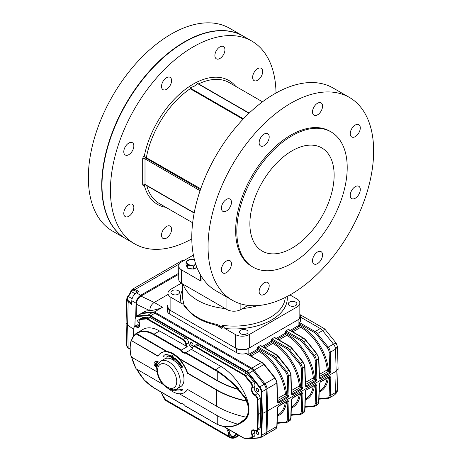 <?xml version="1.0" encoding="UTF-8"?>
<svg xmlns="http://www.w3.org/2000/svg" width="462" height="462" viewBox="0 0 462 462"><rect width="100%" height="100%" fill="white"/><g stroke="black" fill="none" stroke-linecap="round" stroke-linejoin="round"><path stroke-width="0.69" d="M126.114 238.929A117.094 67.602 -60 0 1 125.97 238.848L112.607 231.133A117.094 67.602 -60 0 1 112.607 95.923A117.094 67.602 -60 0 1 229.701 28.315L243.064 36.03A117.094 67.602 -60 0 1 243.208 36.117M125.97 238.848A117.094 67.602 -60 0 1 125.97 103.638A117.094 67.602 -60 0 1 243.064 36.03M166.551 238.063A7.103 4.1 -60 0 1 162.999 238.415A7.103 4.1 -60 0 1 162.999 230.209A7.103 4.1 -60 0 1 170.103 226.103A7.103 4.1 -60 0 1 171.194 231.797A7.103 4.1 -60 0 1 166.551 238.063M257.652 80.273A7.103 4.1 -60 0 1 254.094 80.625A7.103 4.1 -60 0 1 254.094 72.419A7.103 4.1 -60 0 1 261.203 68.318A7.103 4.1 -60 0 1 262.289 74.012A7.103 4.1 -60 0 1 257.652 80.273M219.918 58.483A7.103 4.1 -60 0 1 216.36 58.836A7.103 4.1 -60 0 1 216.36 50.629A7.103 4.1 -60 0 1 223.469 46.529A7.103 4.1 -60 0 1 224.555 52.223A7.103 4.1 -60 0 1 219.918 58.483M166.551 89.293A7.103 4.1 -60 0 1 162.999 89.645A7.103 4.1 -60 0 1 162.999 81.439A7.103 4.1 -60 0 1 170.103 77.339A7.103 4.1 -60 0 1 171.194 83.033A7.103 4.1 -60 0 1 166.551 89.293M128.817 154.655A7.103 4.1 -60 0 1 125.26 155.007A7.103 4.1 -60 0 1 125.26 146.8A7.103 4.1 -60 0 1 132.369 142.7A7.103 4.1 -60 0 1 133.454 148.389A7.103 4.1 -60 0 1 128.817 154.655M128.817 216.274A7.103 4.1 -60 0 1 125.26 216.626A7.103 4.1 -60 0 1 125.26 208.42A7.103 4.1 -60 0 1 132.369 204.32A7.103 4.1 -60 0 1 133.454 210.014A7.103 4.1 -60 0 1 128.817 216.274M191.794 238.894A117.094 67.602 -60 0 1 134.685 243.878A117.094 67.602 -60 0 1 134.685 108.668A117.094 67.602 -60 0 1 251.778 41.066A117.094 67.602 -60 0 1 276.016 93.012M134.685 243.878L126.259 239.016A117.094 67.602 -60 0 1 126.259 103.806A117.094 67.602 -60 0 1 243.353 36.198L251.778 41.066M144.837 184.673L144.323 185.464A2.466 1.421 -60 0 1 142.683 184.402L142.683 158.911A2.466 1.421 -60 0 1 144.323 155.948A71.489 41.274 -60 0 1 185.302 89.397A71.489 41.274 -60 0 1 235.776 86.382M200.739 188.814L145.461 157.172L145.588 157.9L200.468 189.587M198.446 83.813L249.18 113.103L198.591 83.899L197.609 83.61L194.392 86.111L190.055 87.971L190.2 88.739L243.035 119.248M207.467 284.176L207.467 284.875L209.286 285.926M207.467 284.875A1.646 0.947 0 0 0 208.449 285.146M193.393 255.093L181.612 261.896A9.858 5.694 0 0 0 178.725 265.921A9.858 5.694 0 0 0 181.612 269.947L201.074 281.185A1.646 0.947 0 0 1 200.595 280.515L200.595 275.075M181.612 269.947L181.612 283.368L226.934 309.534A9.858 5.694 180 0 0 240.875 309.534L248.065 305.382M181.612 283.368A9.858 5.694 180 0 1 178.725 279.343L178.725 265.921M232.299 300.236L216.031 290.841A117.094 67.602 -60 0 1 216.031 155.63A117.094 67.602 -60 0 1 333.125 88.028L349.393 97.418A117.094 67.602 120 0 0 232.299 165.026A117.094 67.602 120 0 0 232.299 300.236A117.094 67.602 120 0 0 322.534 268.867A117.094 67.602 120 0 0 373.642 151.028A117.094 67.602 120 0 0 349.393 97.418M221.408 269.733A7.103 4.1 120 0 0 222.875 272.984A7.103 4.1 120 0 0 229.984 268.878A7.103 4.1 120 0 0 229.984 260.678A7.103 4.1 120 0 0 226.432 261.03A7.103 4.1 120 0 0 221.408 269.733M221.408 208.108A7.103 4.1 120 0 0 222.875 211.359A7.103 4.1 120 0 0 229.984 207.259A7.103 4.1 120 0 0 229.984 199.053A7.103 4.1 120 0 0 226.432 199.405A7.103 4.1 120 0 0 221.408 208.108M259.142 142.752A7.103 4.1 120 0 0 260.614 146.004A7.103 4.1 120 0 0 267.717 141.903A7.103 4.1 120 0 0 267.717 133.697A7.103 4.1 120 0 0 264.166 134.049A7.103 4.1 120 0 0 259.142 142.752M312.503 111.943A7.103 4.1 120 0 0 313.975 115.194A7.103 4.1 120 0 0 321.084 111.094A7.103 4.1 120 0 0 321.084 102.887A7.103 4.1 120 0 0 317.527 103.24A7.103 4.1 120 0 0 312.503 111.943M350.242 133.726A7.103 4.1 120 0 0 351.709 136.977A7.103 4.1 120 0 0 358.818 132.877A7.103 4.1 120 0 0 358.818 124.671A7.103 4.1 120 0 0 355.266 125.023A7.103 4.1 120 0 0 350.242 133.726M350.242 195.351A7.103 4.1 120 0 0 351.709 198.602A7.103 4.1 120 0 0 358.818 194.496A7.103 4.1 120 0 0 358.818 186.296A7.103 4.1 120 0 0 355.266 186.648A7.103 4.1 120 0 0 350.242 195.351M259.142 291.516A7.103 4.1 120 0 0 260.614 294.768A7.103 4.1 120 0 0 267.717 290.667A7.103 4.1 120 0 0 267.717 282.461A7.103 4.1 120 0 0 264.166 282.813A7.103 4.1 120 0 0 259.142 291.516M312.503 260.707A7.103 4.1 120 0 0 313.975 263.958A7.103 4.1 120 0 0 321.084 259.858A7.103 4.1 120 0 0 321.084 251.651A7.103 4.1 120 0 0 317.527 252.004A7.103 4.1 120 0 0 312.503 260.707M331.04 131.895L329.88 131.225A78.061 45.068 120 0 0 251.813 176.293A78.061 45.068 120 0 0 251.813 266.435L252.98 267.105A78.061 45.068 120 0 0 313.132 246.188A78.061 45.068 120 0 0 347.21 167.631A78.061 45.068 120 0 0 331.04 131.895A78.061 45.068 120 0 0 252.98 176.963A78.061 45.068 120 0 0 252.98 267.105M292.007 150.855A59.575 34.396 120 0 0 253.089 203.355A59.575 34.396 120 0 0 262.22 251.091A59.575 34.396 120 0 0 308.131 235.129A59.575 34.396 120 0 0 334.136 175.179A59.575 34.396 120 0 0 321.795 147.904A59.575 34.396 120 0 0 292.007 150.855M145.461 157.172L144.323 155.948M196.835 267.221L193.595 269.092L187.641 268.174L186.042 264.732L186.042 261.752L190.402 259.234L194.381 259.505M194.242 268.722A5.342 3.084 0 0 0 195.778 268.104A5.342 3.084 0 0 0 196.841 267.227M186.665 266.072A5.342 3.084 0 0 0 187.249 267.331M188.663 268.33A5.342 3.084 0 0 0 192.804 268.971M186.042 261.752L187.641 265.188L193.595 266.112L193.595 269.092M193.595 266.112L195.83 264.431M187.641 265.188L187.641 268.174M194.387 259.54A5.232 3.02 0 0 0 190.644 259.315A5.232 3.02 0 0 0 187.468 263.744A5.232 3.02 0 0 0 195.703 264.368A5.232 3.02 0 0 0 195.79 264.316M264.12 435.371A5.752 3.321 -120 0 0 264.963 435.112L265.835 434.609A5.752 3.321 -120 0 0 267.024 432.12L267.608 410.839L336.169 371.257L338.092 368.641L337.439 346.621L335.51 349.197A5.752 3.321 -120 0 0 333.483 344.121L336.169 343.168L337.439 346.569M319.005 398.642L327.379 397.898A4.932 2.847 -120 0 0 329.123 395.553A0.82 0.491 1.8 0 0 330.284 395.576A5.752 3.321 60 0 1 329.094 398.048L334.326 395.027A5.752 3.321 -120 0 0 335.51 392.561L337.439 389.789L338.092 368.641M336.169 343.168L325.415 329.793A6.572 1.392 141.2 0 0 322.615 330.607A6.572 3.794 -120 0 0 320.293 328.546L300.519 317.128M140.939 296.113L154.221 302.443L162.543 307.247C159.24 308.916 155.007 310.048 149.844 310.649L136.29 304.187C136.573 300.756 138.121 298.065 140.939 296.113L178.725 274.301L141.551 295.761L140.679 295.258L178.725 273.29L140.662 295.27C137.907 297.158 136.365 299.786 136.03 303.147A6.572 3.794 -60 0 1 140.679 295.258M167.972 294.502L154.221 302.443C151.432 304.406 149.948 307.132 149.775 310.608M305.521 385.47L306.058 385.949L305.284 385.418L306.058 385.949L315.355 380.584L315.742 379.383L315.176 360.291A4.932 2.847 -120 0 0 313.438 355.942L302.57 342.423A5.752 3.321 -120 0 0 300.537 340.621L285.325 331.843A0.82 0.474 -60 0 1 285.909 330.832L288.23 329.493A0.82 0.474 -60 0 1 288.646 329.452L303.852 338.23A0.82 0.474 120 0 0 303.442 338.271L288.23 329.493M305.538 385.891L305.526 385.73A0.82 0.456 178.3 0 1 305.284 386.065L306.491 386.821A0.82 0.474 -120 0 0 306.058 385.949M305.492 384.546L314.172 379.533L315.355 380.584A0.82 0.474 -120 0 1 315.789 381.456L316.903 379.36A0.82 0.456 178.3 0 1 315.742 379.383L314.905 378.638A0.82 0.335 -48.4 0 1 314.172 379.533A1.646 0.947 60 0 1 313.323 377.904A37.797 21.824 -120 0 0 286.781 335.36L285.325 334.523L285.325 333.183L287.358 334.355A38.623 22.297 60 0 1 314.478 377.824A0.82 0.474 -120 0 0 314.905 378.638M274.289 337.543A0.82 0.474 -60 0 1 274.699 337.503L289.905 346.286A0.82 0.474 120 0 0 289.495 346.327L274.289 337.543L271.962 338.883L287.173 347.667A0.82 0.474 120 0 0 286.59 348.671L271.385 339.893A0.82 0.474 -60 0 1 271.962 338.883M291.574 393.52L292.117 393.999L291.343 393.468L292.117 393.999L301.409 388.634L301.802 387.433L301.23 368.341A4.932 2.847 -120 0 0 299.492 363.992L288.623 350.473A5.752 3.321 -120 0 0 286.59 348.671M291.545 392.596L300.231 387.583L301.409 388.634A0.82 0.474 60 0 1 301.842 389.506L302.962 387.41A0.82 0.456 178.3 0 1 301.802 387.433L300.958 386.688A0.82 0.335 -48.4 0 1 300.231 387.583A1.646 0.947 60 0 1 299.376 385.955A37.797 21.824 -120 0 0 272.834 343.416L271.385 342.573L263.49 347.135M262.324 346.46L271.385 341.233L271.385 342.573M291.597 393.942L291.58 393.78A0.82 0.456 178.3 0 1 291.337 394.121L292.544 394.871A0.82 0.474 60 0 0 292.117 393.999M260.343 345.593A0.82 0.474 -60 0 1 260.753 345.553L275.964 354.337A0.82 0.474 120 0 0 275.554 354.377L260.343 345.593L258.021 346.939L273.227 355.717A0.82 0.474 120 0 0 272.649 356.722L257.438 347.944A0.82 0.474 -60 0 1 258.021 346.939M278.164 356.514L277.876 356.439A6.572 3.794 -120 0 0 275.554 354.377L273.227 355.717A6.572 3.794 60 0 1 275.554 357.779L286.417 371.292A5.752 3.321 60 0 1 288.45 376.368L289.016 395.46L287.895 397.557A0.82 0.474 -120 0 0 287.468 396.685L286.284 395.634A1.646 0.947 60 0 1 285.429 394.005A37.797 21.824 -120 0 0 258.887 351.466L257.438 350.623L257.438 347.944M277.627 401.57L278.17 402.05L277.396 401.524L278.17 402.05L287.468 396.685L287.855 395.484L287.289 376.391A4.932 2.847 -120 0 0 285.545 372.043L274.682 358.529A5.752 3.321 -120 0 0 272.649 356.722M277.65 401.992L277.633 401.836A0.82 0.456 178.3 0 1 277.396 402.171L278.598 402.928A0.82 0.474 -120 0 0 278.17 402.05M289.016 395.46A0.82 0.456 178.3 0 1 287.855 395.484L287.017 394.739A0.82 0.474 -120 0 1 286.59 393.924A38.623 22.297 60 0 0 259.471 350.456L257.438 349.284L248.383 354.51M264.224 364.564L262.018 362.387A0.82 0.474 120 0 0 261.608 362.427L246.864 353.915M299.157 323.723L299.584 322.626L315.061 331.566A0.82 0.474 120 0 0 314.483 332.571L299.157 323.723L299.243 326.455A9.038 5.221 180 0 1 298.689 326.807L291.378 331.029M319.461 377.419L320.004 377.899L319.23 377.367L320.004 377.899L329.302 372.534L329.689 371.332L329.123 352.24A4.932 2.847 -120 0 0 327.379 347.892L316.516 334.373A5.752 3.321 -120 0 0 314.483 332.571M299.243 326.455L300.727 327.31A37.797 21.824 -120 0 1 327.263 369.854A1.646 0.947 60 0 0 328.118 371.483L329.302 372.534A0.82 0.474 60 0 1 329.729 373.406L330.85 371.309A0.82 0.456 178.3 0 1 329.689 371.332L328.852 370.588A0.82 0.474 -120 0 1 328.424 369.773A38.623 22.297 60 0 0 301.305 326.305L299.157 325.063A8.218 4.741 0 0 1 298.111 325.802A0.82 0.474 -120 0 0 298.689 326.807M319.485 377.841L319.473 377.679A0.82 0.456 178.3 0 1 319.23 378.014L320.432 378.771A0.82 0.474 -120 0 0 320.004 377.899M319.23 383.853A0.82 0.491 1.8 0 0 319.473 383.518L320.264 382.155A0.82 0.474 60 0 1 320.264 382.161A0.82 0.474 60 0 1 320.253 382.161A0.82 0.474 60 0 0 320.432 381.803L319.23 383.853L318.664 402.287A0.82 0.491 1.8 0 0 318.901 401.952L319.473 383.518M329.123 395.553L329.689 377.119A0.82 0.491 1.8 0 0 330.85 377.142L329.729 376.438A0.82 0.474 -120 0 1 329.562 376.79L320.264 382.161M329.21 376.992L329.689 377.119L329.302 376.813A0.82 0.474 -120 0 0 329.562 376.79L329.602 376.738M291.118 414.749L299.492 413.998A4.932 2.847 -120 0 0 301.23 411.659A0.82 0.491 1.8 0 0 302.391 411.682L304.718 410.337A0.82 0.491 1.8 0 0 304.96 410.008L303.528 412.809A5.752 3.321 -120 0 0 304.718 410.337L305.33 390.529L315.615 384.84A0.82 0.474 -120 0 0 315.621 384.84A0.82 0.474 -120 0 0 315.789 384.488L316.903 385.198L316.337 403.632A5.752 3.321 60 0 1 315.148 406.098L317.475 404.758A5.752 3.321 -120 0 0 318.664 402.287L316.337 403.632A0.82 0.491 1.8 0 1 315.176 403.609L315.742 385.175A0.82 0.491 1.8 0 0 316.903 385.198M315.263 385.042L315.742 385.175L315.355 384.863A0.82 0.474 -120 0 0 315.615 384.84L315.656 384.788M301.23 411.659L301.802 393.226A0.82 0.491 1.8 0 0 302.962 393.249L301.842 392.538A0.82 0.474 -120 0 1 301.674 392.891L301.715 392.839M301.322 393.093L301.802 393.226L301.409 392.914A0.82 0.474 -120 0 0 301.669 392.891A0.82 0.474 -120 0 0 301.674 392.891M301.669 392.891L292.377 398.261A0.82 0.474 60 0 0 292.544 397.909L291.337 399.953A0.82 0.491 1.8 0 0 291.58 399.624L292.377 398.261A0.82 0.474 60 0 1 292.365 398.267M277.171 422.799L285.545 422.049A4.932 2.847 -120 0 0 287.289 419.71L287.855 401.276A0.82 0.491 1.8 0 0 289.016 401.299L287.895 400.589A0.82 0.474 -120 0 1 287.728 400.941L278.43 406.312A0.82 0.474 60 0 1 278.419 406.317M287.376 401.149L287.855 401.276L287.468 400.97A0.82 0.474 -120 0 0 287.728 400.941L287.768 400.895M277.396 408.01A0.82 0.491 1.8 0 0 277.633 407.675L278.43 406.312A0.82 0.474 60 0 0 278.598 405.959L277.396 408.01L276.83 426.443A0.82 0.491 1.8 0 0 277.067 426.108L275.641 428.909A5.752 3.321 -120 0 0 276.83 426.443L266.152 432.623L266.736 411.347L261.792 413.86L261.215 391.92L261.792 391.909L262.376 413.86L261.792 435.14L261.215 435.129L261.792 413.86M246.131 353.494A8.218 4.741 180 0 1 236.521 352.639L236.521 348.614A8.218 4.741 0 0 0 248.14 348.614L248.14 354.371M167.972 304.793A8.218 4.741 0 0 0 167.296 306.681A8.218 4.741 0 0 0 169.698 310.037L169.698 314.062A8.218 4.741 180 0 1 167.296 310.707L167.296 306.681M290.217 330.359L298.111 325.802L298.111 319.762A8.218 4.741 0 0 0 300.519 316.406L300.519 320.437A8.218 4.741 180 0 1 299.584 322.626M300.519 316.406A8.218 4.741 0 0 0 299.838 314.518L323.579 328.222A6.572 3.794 120 0 0 320.293 328.546L315.061 331.566A6.572 3.794 60 0 1 317.388 333.628L316.516 334.373M298.111 319.762L248.14 348.614M300.958 386.688A0.82 0.474 -120 0 1 300.531 385.874A38.623 22.297 60 0 0 273.417 342.406L271.385 341.233L271.385 339.893M285.325 331.843L285.325 333.183L276.27 338.409M236.521 348.614L169.698 310.037M169.698 314.062L236.521 352.639M141.869 313.126L145.108 311.255A5.752 3.321 60 0 1 145.952 310.995L149.844 310.649M136.29 304.187L136.29 316.308M153.407 312.029L154.406 311.942L162.543 307.247M264.963 435.112L260.603 437.63A5.752 3.321 60 0 1 259.76 437.889A0.41 0.323 -95.1 0 1 259.656 437.924L260.603 437.63A5.752 3.321 60 0 0 261.792 435.14L266.152 432.623A5.752 3.321 -120 0 1 264.963 435.112A5.752 3.321 -120 0 0 266.152 432.623L266.736 411.347L267.608 410.839L267.024 388.889A5.752 3.321 -120 0 0 264.992 383.795A5.752 3.321 -120 0 0 264.917 383.708L254.054 370.189A6.572 3.794 -120 0 0 251.732 368.127L154.406 311.942M172.696 355.913L172.193 357.259L172.788 359.193M172.401 356.081L171.904 357.426L172.401 359.326L172.921 358.015L172.17 356.069M171.904 357.426L172.193 357.259M172.066 355.538L172.696 355.469L173.597 358.073C173.724 359.176 173.423 359.684 172.696 359.603M172.199 355.417L171.91 355.584L172.401 355.636L173.308 358.241C173.435 359.344 173.135 359.852 172.401 359.771L171.518 357.207C171.385 356.098 171.679 355.573 172.401 355.636L172.696 355.469M173.308 358.241L173.597 358.073M172.401 359.771L173.048 359.707M172.159 389.356L172.621 390.309L173.054 389.824M172.597 389.801L172.909 390.136L172.621 390.309L173.077 390.038M173.383 389.818L172.621 390.754L171.818 389.16M173.279 390.685L172.621 390.754M173.7 389.807L172.909 390.586M173.417 390.136L173.706 389.968M172.909 390.136L173.371 389.87M175.312 389.53A18.676 10.782 -120 0 0 181.71 389.143L182.288 390.142A19.831 11.446 -120 0 1 174.572 390.228L174.515 389.709M182.577 389.974L182.288 390.142L182.577 389.974L181.999 388.975L181.71 389.143L181.999 388.975A18.676 10.782 -120 0 1 175.722 389.397M174.572 358.246A19.831 11.446 -120 0 1 182.288 367.244L181.71 367.579A18.676 10.782 -120 0 0 174.463 359.118L174.861 358.079A19.831 11.446 -120 0 1 182.577 367.076L181.999 367.411M182.288 367.244L182.577 367.076M170.282 356.71L170.178 355.711A19.831 11.446 -120 0 0 166.447 354.874L166.245 354.25A13.346 7.704 -120 0 0 164.934 354.752A13.346 7.704 -120 0 0 163.04 356.797A74.544 43.035 -120 0 0 167.192 357.143L166.794 355.931A18.676 10.782 -120 0 1 170.282 356.71L170.466 355.544A19.831 11.446 -120 0 0 166.742 354.706L166.534 354.083A13.346 7.704 -120 0 0 165.223 354.585A13.346 7.704 -120 0 0 165.078 354.672M166.245 354.25L166.534 354.083M166.447 354.874L166.742 354.706M170.178 355.711L170.466 355.544M167.192 357.143L167.481 356.976L167.146 355.948M131.658 357.178A32.456 18.74 -120 0 0 136.151 368.832L136.059 368.439M157.005 371.812L131.272 356.959A32.456 18.74 -120 0 1 131.272 340.852L131.26 340.511L157.964 356.266A23.008 13.283 -120 0 1 161.157 352.876L161.452 352.708A23.008 13.283 60 0 1 166.915 351.703L167.204 351.536L136.348 333.385A32.871 18.977 60 0 1 137.578 332.559A32.871 18.977 60 0 1 154.013 334.188L153.719 334.69A32.456 18.74 -120 0 0 136.446 333.772L136.348 333.385L136.151 333.939L166.915 351.703M131.272 356.959L131.26 356.612M136.059 333.552L136.151 333.939A32.456 18.74 -120 0 0 131.566 340.685L158.108 356.011M246.731 417.151L246.246 417.203C249.174 412.427 249.174 407.062 246.246 401.103L246.731 401.051C249.578 407.005 249.578 412.375 246.731 417.151L245.114 419.415L239.587 423.689L237.913 424.237L244.716 419.311L246.564 417.019M250.704 383.165L253.465 381.45L247.811 374.411A4.522 2.61 -120 0 0 246.211 372.996L197.817 345.056A4.106 2.374 60 0 0 195.767 344.854L193.439 346.194L192.619 347.615A4.106 2.374 60 0 1 193.439 346.194A4.106 2.374 60 0 1 195.495 346.396L243.89 374.336A4.522 2.61 60 0 1 245.484 375.75L251.143 382.79A4.106 2.374 60 0 1 252.275 387.884A4.522 2.61 -120 0 0 255.059 394.877A4.106 2.374 60 0 1 257.917 399.774L258.31 414.529L257.727 414.529L257.334 399.786A3.696 2.137 -120 0 0 254.764 395.374A4.932 2.847 60 0 1 251.726 387.751A3.696 2.137 -120 0 0 250.704 383.165L245.051 376.126A4.106 2.374 -120 0 0 243.595 374.838L195.201 346.898A3.696 2.137 -120 0 0 192.614 347.996A4.932 2.847 60 0 1 191.765 349.613L191.649 349.208A4.522 2.61 -120 0 0 191.713 349.174L192.614 347.996M186.567 346.61A4.932 2.847 60 0 1 185.712 344.011L186.29 343.959A4.522 2.61 -120 0 0 187.26 346.679L159.534 331A32.871 18.977 -120 0 0 143.099 329.371L136.319 333.402M154.013 387.861L181.52 403.742A4.522 2.61 60 0 1 185.193 405.867L215.021 423.088A42.319 24.434 -120 0 0 217.256 424.278C224.37 427.517 231.358 427.442 238.219 424.064M187.26 346.679L181.451 350.029A4.522 2.61 -120 0 0 185.84 352.564L215.309 369.577A42.729 24.671 60 0 1 217.567 370.98C224.775 375.675 231.889 381.739 238.906 389.166L238.219 389.177C231.358 382.016 224.37 376.114 217.256 371.465A42.319 24.434 -120 0 0 215.021 370.085L185.66 353.13A4.932 2.847 60 0 1 181.046 350.467L153.719 334.69M191.649 349.208L185.84 352.564L185.66 353.13M159.534 331L154.013 334.188L181.451 350.029L181.046 350.467M247.049 400.866L246.564 400.918L244.716 397.811L237.913 389.351L238.6 389.345L245.114 397.545L247.049 400.866L246.731 401.051M185.84 406.237L185.193 405.867L185.84 406.237M238.906 424.052C231.889 427.627 224.775 427.76 217.567 424.457L217.256 424.278L217.256 415.65M254.319 430.209A4.522 2.61 -120 0 0 254.597 432.865A4.106 2.374 60 0 1 254.071 436.469L251.744 437.814A4.106 2.374 60 0 1 251.143 437.999A0.41 0.323 -95.1 0 1 250.704 437.791A3.696 2.137 -120 0 0 251.726 434.378A4.932 2.847 60 0 1 254.764 430.266A3.696 2.137 -120 0 0 257.334 428.823L257.727 414.529M260.239 427.494L260.632 413.19L258.31 414.529L257.917 428.834L260.239 427.494A4.106 2.374 60 0 1 259.39 429.273L257.068 430.613A4.106 2.374 60 0 0 257.917 428.834L257.334 428.823M254.764 395.374L257.386 393.532A4.106 2.374 60 0 1 260.239 398.435L257.334 399.786M253.465 381.45A4.106 2.374 60 0 1 254.597 386.544L252.275 387.884A0.41 0.318 -149 0 1 251.726 387.751M185.741 338.08A4.106 2.374 60 0 1 188.617 342.619L186.29 343.959A4.106 2.374 60 0 0 183.42 339.426L185.741 338.08L150.133 317.521A4.522 2.61 -120 0 0 148.533 317.094L142.874 317.602L140.552 318.942L146.211 318.439A4.522 2.61 60 0 1 147.805 318.867L183.42 339.426L183.125 339.928L147.517 319.369L150.133 317.521M147.517 319.369A4.106 2.374 -120 0 0 146.061 318.976L140.408 319.485A0.41 0.323 -95.1 0 1 140.552 318.942A4.106 2.374 60 0 0 139.951 319.127L142.273 317.787A4.106 2.374 60 0 1 142.874 317.602M140.408 319.485A3.696 2.137 -120 0 0 139.391 322.898A4.932 2.847 60 0 1 136.348 327.009L136.637 326.501A4.106 2.374 60 0 0 134.627 326.328L136.954 324.982A4.106 2.374 60 0 1 138.958 325.161L136.637 326.501A4.522 2.61 -120 0 0 138.843 326.698C139.72 326.149 139.87 324.867 139.293 322.863L139.351 322.782M139.599 325.444A4.522 2.61 60 0 1 138.958 325.161M192.475 347.921A4.522 2.61 60 0 1 188.617 342.619M257.386 393.532A4.522 2.61 60 0 1 254.597 386.544M156.976 361.74A3.274 1.888 -120 0 0 155.319 361.59A3.274 1.888 -120 0 0 155.226 361.654M156.693 363.478A1.028 0.595 -120 0 0 156.462 363.525A1.028 0.595 -120 0 0 156.462 364.709A1.028 0.595 -120 0 0 157.49 365.303A1.028 0.595 -120 0 0 157.507 365.292M238.219 389.177A81.352 46.968 180 0 1 217.256 380.428L179.285 358.506L178.99 358.674A23.008 13.283 60 0 1 187.653 373.071L187.364 373.238A23.008 13.283 -120 0 0 161.157 352.876M179.285 358.506A23.008 13.283 -120 0 0 167.204 351.536M246.564 400.918A81.762 47.205 180 0 1 216.961 389.992L187.653 373.071M178.99 358.674L216.961 380.596A81.762 47.205 0 0 0 237.913 389.351M179.383 393.791L216.961 415.488A81.762 47.205 0 0 0 237.913 424.237M267.024 388.889L266.152 389.391L266.736 411.347L266.152 389.391A5.752 3.321 -120 0 0 264.12 384.297L253.182 370.697A6.572 3.794 -120 0 0 250.86 368.636L154.782 313.161A6.572 3.794 -120 0 0 152.454 312.537L141.522 313.519A5.752 3.321 -120 0 0 140.679 313.779L136.319 316.291A5.752 3.321 60 0 1 137.162 316.031L148.1 315.055A6.572 3.794 60 0 1 150.421 315.679L246.5 371.148A6.572 3.794 60 0 1 248.827 373.209L259.76 386.815A5.752 3.321 60 0 1 261.792 391.909L266.152 389.391A5.752 3.321 -120 0 0 264.12 384.297L253.182 370.697A6.572 3.794 -120 0 0 250.86 368.636L154.782 313.161A6.572 3.794 -120 0 0 152.454 312.537L141.522 313.519A5.752 3.321 -120 0 0 140.679 313.779L141.551 313.271A5.752 3.321 -120 0 1 142.394 313.011L153.326 312.035A6.572 3.794 -120 0 1 155.654 312.659L251.732 368.127L261.608 362.427A6.572 3.794 -120 0 1 263.929 364.489L254.054 370.189L264.992 383.795L259.326 387.191L248.389 373.585L254.054 370.189M246.246 417.203A82.172 47.442 180 0 1 216.672 406.26L187.364 389.339A23.008 13.283 -120 0 1 184.165 392.729L184.459 392.556A23.008 13.283 -120 0 0 187.514 389.426M187.364 373.238L216.672 390.159A82.172 47.442 0 0 0 246.246 401.103M238.588 424.237L242.198 422.181A42.729 24.671 -120 0 0 246.182 418.797A24.607 14.207 -120 0 0 246.182 396.927A42.729 24.671 -120 0 0 220.83 366.395L191.765 349.613M238.906 389.166L238.6 389.345M136.151 368.832L163.017 384.338M260.632 413.19L260.239 398.435M139.126 320.183A1.727 0.999 -120 0 0 138.906 320.033A1.727 0.999 -120 0 0 138.04 319.947A1.727 0.999 -120 0 0 137.884 321.616A1.727 0.999 -120 0 0 139.339 323.007M191.782 342.509A1.727 0.999 -120 0 0 190.916 342.423A1.727 0.999 -120 0 0 190.916 344.415A1.727 0.999 -120 0 0 192.642 345.409A1.727 0.999 -120 0 0 192.908 344.028A1.727 0.999 -120 0 0 191.782 342.509M257.438 388.467A1.727 0.999 -120 0 0 256.572 388.38A1.727 0.999 -120 0 0 256.572 390.373A1.727 0.999 -120 0 0 258.298 391.372A1.727 0.999 -120 0 0 258.564 389.986A1.727 0.999 -120 0 0 257.438 388.467M257.438 431.404A1.727 0.999 -120 0 0 256.572 431.317A1.727 0.999 -120 0 0 256.572 433.316A1.727 0.999 -120 0 0 258.298 434.309A1.727 0.999 -120 0 0 258.564 432.929A1.727 0.999 -120 0 0 257.438 431.404M159.251 362.393L157.877 361.607A3.286 1.9 -120 0 0 157.559 361.394A3.286 1.9 -120 0 0 155.89 361.244L155.319 361.59M168.705 388.738A23.008 13.283 -120 0 0 184.165 392.729M236.665 433.495C235.938 437.653 229.51 437.589 228.817 433.495L228.372 432.559A0.82 0.595 -22.3 0 0 229.447 432.38L229.839 433.275C230.145 434.834 231.11 435.966 232.727 436.677C234.35 435.995 235.325 434.863 235.649 433.275M228.817 433.495A0.82 0.601 -24.7 0 0 229.839 433.275L229.839 430.105M162.457 395.183A0.82 0.629 158 0 1 162.283 394.958L163.3 397.17L162.168 394.34A0.82 0.624 160.3 0 1 161.943 394.074L162.283 394.958M161.434 392.29L162.168 394.34L165.592 399.769L228.372 436.018A6.572 5.833 -0 0 0 237.11 436.018L238.594 435.158M165.592 399.769A6.572 3.373 147.8 0 1 164.403 398.92A6.572 6.572 0 0 0 166.672 401.103A6.572 3.794 120 0 1 165.592 399.769M184.217 260.389L182.103 260.568L184.396 260.285M130.96 290.714A0.82 0.624 25.3 0 0 130.937 290.754L130.937 290.754A0.82 0.624 25.3 0 0 131.098 291.435L130.469 292.989A4.522 2.61 -60 0 1 128.898 295.692L128.234 296.465C126.917 298.204 127.067 299.728 128.673 301.028L131.722 303.188M130.417 292.631L130.937 290.754L132.138 289.414L135.014 289.53A0.82 0.514 115.5 0 0 134.482 290.563A5.752 3.321 -120 0 0 131.098 291.435L135.135 293.768M128.557 295.824L130.215 292.712L130.469 292.989M127.691 296.558A0.82 0.479 40.4 0 1 127.708 296.535L128.898 295.692M179.343 263.941L135.014 289.53L138.906 291.383L136.405 292.827C133.657 294.716 132.109 297.343 131.78 300.704L131.693 304.429L128.147 301.917L126.617 299.191L127.708 296.535A0.82 0.479 40.4 0 1 128.234 296.465L132.097 298.7M126.617 345.57L128.147 347.759A0.82 0.52 123.8 0 0 128.321 348.117C127.691 347.967 127.125 347.124 126.617 345.599L126.091 322.747L127.627 325.138L133.628 329.267M126.617 299.18L126.091 322.747M136.342 303.349L136.03 303.17L135.724 316.793L136.03 303.147L131.78 300.704M158.512 363.311L156.393 362.093A3.286 1.9 -120 0 0 154.753 361.931A3.286 1.9 -120 0 0 154.25 364.564A3.286 1.9 -120 0 0 156.399 367.463L156.93 367.769M157.167 366.441A1.848 1.068 60 0 1 156.399 366.285A1.848 1.068 60 0 1 155.088 364.021A1.848 1.068 60 0 1 156.393 363.265A1.848 1.068 60 0 1 157.629 364.98M171.956 359.332A16.026 9.252 -120 0 0 164.651 358.922L160.874 361.105A16.026 9.252 60 0 1 176.9 370.357A16.026 9.252 60 0 1 176.9 388.86L180.677 386.677A16.026 9.252 -120 0 0 183.171 373.977A16.026 9.252 -120 0 0 172.875 359.84M156.549 363.363A1.438 0.832 -120 0 0 155.965 363.363A1.438 0.832 -120 0 0 155.746 364.518A1.438 0.832 -120 0 0 156.687 365.783A1.438 0.832 -120 0 0 157.311 365.892M185.158 306.525L184.286 306.716L183.864 305.186C184.373 304.966 185.256 305.861 186.515 307.877A51.357 29.649 0 0 0 214.114 323.81C217.244 324.33 219.993 325.531 222.355 327.414L221.933 328.453L220.114 326.703L214.42 324.711A2.056 0.647 -76.4 0 1 214.114 323.81M185.256 306.583L186.746 308.622A2.056 1.548 -35.9 0 1 186.515 307.877M182.548 283.905L182.548 296.448A51.357 29.649 0 0 0 183.864 303.118C183.379 304.048 182.507 304.1 181.248 303.28A53.413 30.838 180 0 1 182.548 289.657M287.237 296.431A53.413 30.838 180 0 1 224.977 328.528L235.36 334.523A9.858 5.694 0 0 0 249.301 334.523L296.951 307.016A9.858 5.694 0 0 0 299.838 302.991A9.858 5.694 0 0 0 296.951 298.966L289.969 294.935M299.838 302.991L299.838 316.406A9.858 5.694 180 0 1 296.951 320.437L296.951 307.016M249.301 334.523L249.301 347.944A9.858 5.694 180 0 1 235.36 347.944L235.36 334.523M181.329 283.194L170.865 289.235A9.858 5.694 0 0 0 167.972 293.26A9.858 5.694 0 0 0 170.865 297.285L181.248 303.28M170.865 297.285L170.865 310.707A9.858 5.694 180 0 1 167.972 306.681L167.972 293.26M183.281 284.326A51.357 29.649 0 0 0 225.265 308.57M242.544 308.57A51.357 29.649 0 0 0 257.871 305.567M249.301 347.944L296.951 320.437M170.865 310.707L235.36 347.944M246.835 333.766A4.314 2.489 0 0 0 248.094 332.011A4.314 2.489 0 0 0 245.432 329.706A4.314 2.489 0 0 0 240.731 330.249A4.314 2.489 0 0 0 239.466 332.011A4.314 2.489 0 0 0 242.134 334.309A4.314 2.489 0 0 0 246.835 333.766M295.64 305.59A4.314 2.489 0 0 0 296.904 303.829A4.314 2.489 0 0 0 294.242 301.53A4.314 2.489 0 0 0 289.541 302.067A4.314 2.489 0 0 0 288.276 303.829A4.314 2.489 0 0 0 290.939 306.133A4.314 2.489 0 0 0 295.64 305.59M222.355 327.414L222.355 325.34A51.357 29.649 0 0 0 285.233 297.459M183.864 303.118L183.864 305.186M224.977 328.528L222.355 325.34M178.268 294.184A4.314 2.489 0 0 0 179.533 292.423A4.314 2.489 0 0 0 176.871 290.124A4.314 2.489 0 0 0 172.17 290.662A4.314 2.489 0 0 0 170.905 292.423A4.314 2.489 0 0 0 173.568 294.727A4.314 2.489 0 0 0 178.268 294.184M165.927 207.357A71.489 41.274 -60 0 1 144.323 185.464M192.666 222.794L159.471 203.632A69.849 40.327 -60 0 1 146.754 185.689M194.213 212.815L145.004 184.402L145.004 158.911L200.086 190.708M146.39 157.438A69.849 40.327 -60 0 1 190.2 88.739M243.462 118.803L190.055 87.971M197.609 83.61L248.995 113.277M142.683 158.911A1.646 0.947 180 0 1 145.004 158.911A0.82 0.474 -60 0 1 145.588 157.9M145.085 184.39L144.704 184.685L145.178 184.777A0.82 0.474 -60 0 1 145.004 184.402A1.646 0.947 180 0 0 142.683 184.402M198.591 83.893A69.849 40.327 -60 0 1 229.319 82.652L262.508 101.819M201.074 275.889L201.074 281.185M226.934 297.135L226.934 309.534M240.875 303.909L240.875 309.534M330.85 377.142L330.284 395.576L335.51 392.561L336.169 371.257L335.51 349.197L330.284 352.217A0.82 0.456 178.3 0 1 329.123 352.24M330.85 371.309L330.284 352.217A5.752 3.321 60 0 0 328.251 347.141L333.483 344.121L322.615 330.607L317.388 333.628L328.251 347.141L327.379 347.892M302.98 361.977L304.96 366.643A0.82 0.456 178.3 0 1 304.718 366.978A5.752 3.321 -120 0 0 302.685 361.902L291.822 348.383A6.572 3.794 -120 0 0 289.495 346.327L287.173 347.667A6.572 3.794 60 0 1 289.495 349.728L288.623 350.473M305.284 386.065L304.718 366.978L302.391 368.318A0.82 0.456 178.3 0 1 301.23 368.341M315.789 381.456L306.491 386.821M292.111 348.464L303.037 361.798L299.492 363.992M285.325 334.523L277.431 339.079M289.905 346.286L292.169 348.284L289.495 349.728L300.364 363.242A5.752 3.321 60 0 1 302.391 368.318L302.962 387.41M285.909 330.832L301.12 339.616A6.572 3.794 60 0 1 303.442 341.678L314.304 355.191A5.752 3.321 60 0 1 316.337 360.268A0.82 0.456 178.3 0 1 315.176 360.291M316.92 353.927L318.901 358.593A0.82 0.456 178.3 0 1 318.664 358.928L316.337 360.268L316.903 379.36M278.886 339.922L286.781 335.36A0.82 0.474 120 0 0 287.358 334.355M306.058 340.413L316.984 353.748L313.438 355.942M314.478 377.824A0.82 0.416 -5.6 0 0 313.323 377.904L305.428 382.461M303.852 338.23L306.115 340.234L302.57 342.423M319.23 378.014L318.664 358.928A5.752 3.321 -120 0 0 316.632 353.852L305.769 340.332A6.572 3.794 -120 0 0 303.442 338.271L301.12 339.616A0.82 0.474 120 0 0 300.537 340.621M300.531 385.874A0.82 0.416 -5.6 0 0 299.376 385.955L291.482 390.511M273.417 342.406A0.82 0.474 -60 0 1 272.834 343.416L264.94 347.973M301.842 389.506L292.544 394.871M291.58 393.78L291.014 374.694A0.82 0.456 178.3 0 1 290.771 375.029A5.752 3.321 -120 0 0 288.738 369.952L277.876 356.439L274.682 358.529M291.337 394.121L290.771 375.029L288.45 376.368A0.82 0.456 178.3 0 1 287.289 376.391M289.033 370.033L285.545 372.043M257.438 350.623L249.544 355.186M250.999 356.023L258.887 351.466A0.82 0.474 120 0 0 259.471 350.456M277.541 398.562L285.429 394.005A0.82 0.416 174.4 0 1 286.59 393.924M277.598 400.652L286.284 395.634A0.82 0.335 131.6 0 0 287.017 394.739M277.633 401.83L277.067 382.744A0.82 0.456 178.3 0 1 276.83 383.079A5.752 3.321 -120 0 0 274.798 378.003L263.929 364.489L264.281 364.385L275.144 377.904L264.917 383.708M277.396 402.171L276.83 383.079L267.019 388.744M287.895 397.557L278.598 402.928M275.086 378.083L277.067 382.744M292.833 331.872L300.727 327.31A0.82 0.474 120 0 0 301.305 326.305M319.375 374.411L327.263 369.854A0.82 0.416 174.4 0 1 328.424 369.773M319.433 376.495L328.118 371.483A0.82 0.335 131.6 0 0 328.852 370.588M329.729 373.406L320.432 378.771M320.432 381.803L329.729 376.438M327.379 397.898A0.82 0.647 84.9 0 0 328.037 398.377L329.094 398.048M319.236 391.135L319.623 390.91A37.797 21.824 -120 0 0 327.131 378.193M328.395 377.466A38.623 22.297 60 0 1 319.207 391.99M305.33 390.529L315.789 384.488M305.059 406.693L313.438 405.948A0.82 0.647 84.9 0 0 314.091 406.427L315.148 406.098M313.438 405.948A4.932 2.847 -120 0 0 315.176 403.609M305.29 399.185L305.677 398.96A37.797 21.824 -120 0 0 313.184 386.244M314.449 385.516A38.623 22.297 60 0 1 305.267 400.04M292.544 397.909L301.842 392.538M302.962 393.249L302.391 411.682A5.752 3.321 60 0 1 301.207 414.154L303.528 412.809M287.289 419.71A0.82 0.491 1.8 0 0 288.45 419.733L290.771 418.387A0.82 0.491 1.8 0 0 291.014 418.058L289.582 420.859A5.752 3.321 -120 0 0 290.771 418.387L291.337 399.953M299.492 413.998A0.82 0.647 84.9 0 0 300.144 414.483L301.207 414.154M291.349 407.236L291.736 407.01A37.797 21.824 -120 0 0 299.243 394.294M300.508 393.566A38.623 22.297 60 0 1 291.32 408.09M278.598 405.959L287.895 400.589M289.016 401.299L288.45 419.733A5.752 3.321 60 0 1 287.26 422.204L289.582 420.859M285.545 422.049A0.82 0.647 84.9 0 0 286.197 422.534L287.26 422.204M277.402 415.286L277.789 415.061A37.797 21.824 -120 0 0 285.297 402.344M286.561 401.617A38.623 22.297 60 0 1 277.373 416.141M145.952 310.995L142.463 313.005M243.89 438.074L243.595 437.907A4.106 2.374 -120 0 0 245.051 438.294L250.704 437.791M224.006 426.599L243.595 437.907M245.484 438.502A0.41 0.323 -95.1 0 1 245.051 438.294M255.059 430.434L252.853 430.243A4.522 2.61 -120 0 0 252.275 434.205L251.726 434.378M254.597 432.865L252.275 434.205A4.106 2.374 60 0 1 251.744 437.814L245.374 438.536L243.682 438.097L223.666 426.542M257.068 430.613L254.764 430.266M247.811 374.411L245.051 376.126M246.211 372.996L243.595 374.838M197.817 345.056L195.201 346.898M136.348 327.009A3.696 2.137 -120 0 0 133.778 328.447L133.437 336.336M133.778 328.447L133.564 336.151M139.391 322.898L139.293 322.863C138.623 321.54 138.837 320.299 139.951 319.127M146.061 318.976A0.41 0.323 -95.1 0 1 146.211 318.439L148.533 317.094M185.712 344.011A3.696 2.137 -120 0 0 183.125 339.928M136.7 369.15A32.456 18.74 -120 0 0 153.719 387.693M217.567 370.98L217.256 371.465L217.256 380.428M220.83 366.395L215.021 370.085M246.182 396.927L244.716 397.811M244.716 419.311L246.182 418.797M215.309 423.256L215.021 423.088M248.389 373.585A6.162 3.557 -120 0 0 246.211 371.65L150.133 316.181A6.162 3.557 -120 0 0 147.95 315.598L137.018 316.574A5.342 3.084 -120 0 0 135.129 319.127L134.812 326.218M135.129 319.127L134.939 326.149M137.018 316.574A0.41 0.323 -95.1 0 1 137.162 316.031L142.394 313.011M147.95 315.598A0.41 0.323 -95.1 0 1 148.1 315.055L153.326 312.035M150.133 316.181L155.654 312.659M248.827 438.865A0.41 0.323 -95.1 0 1 248.389 438.657L259.326 437.681A5.342 3.084 -120 0 0 261.215 435.129M246.887 438.403A6.162 3.557 -120 0 0 248.389 438.657M246.211 371.65L251.732 368.127M246.298 438.265L248.718 438.9L259.656 437.924A0.41 0.323 -95.1 0 1 259.326 437.681M261.215 391.92A5.342 3.084 -120 0 0 259.326 387.191M216.961 380.596L216.961 389.992M216.961 415.488L216.961 406.427M216.672 390.159L216.672 406.26M228.101 429.1L229.447 432.38M239.212 435.516L236.03 437.352A6.572 6.572 0 0 1 229.458 437.352A6.572 3.794 120 0 1 228.372 436.018L228.372 432.559L226.594 428.228M237.11 434.303L237.11 436.018A6.572 3.794 -120 0 1 236.03 437.352M137.682 292.088L134.482 290.563M130.082 349.053L128.147 347.759L127.627 325.138L128.147 301.917A0.82 0.508 -54.7 0 1 128.673 301.028M136.405 292.827L140.662 295.27M156.393 362.093L156.982 361.746M167.157 387.064A13.56 7.825 -120 0 0 175.439 375.225A13.56 7.825 -120 0 0 158.836 365.667A13.56 7.825 -120 0 0 167.157 387.064M221.933 328.453L216.326 325.213M186.14 307.784L184.286 306.716M145.178 184.777L194.167 213.063M334.326 395.027C336.613 393.202 337.653 391.458 337.439 389.789M325.415 329.793A6.572 6.572 0 0 0 323.579 328.222M304.96 366.643L305.526 385.73M275.964 354.337L278.228 356.335L289.091 369.848L291.014 374.694M262.018 362.387L246.656 353.517M318.901 358.593L319.473 377.679M318.901 401.952L317.475 404.758M328.037 398.377L318.988 399.185M304.96 410.008L305.555 390.65M314.091 406.427L305.041 407.236M291.58 399.624L291.014 418.058M291.1 415.292L300.144 414.483M277.633 407.675L277.067 426.108M277.154 423.342L286.197 422.534M266.118 434.407L275.641 428.909M164.934 354.752L165.223 354.585M135.984 368.67L131.439 356.641M131.15 340.627C129.712 345.218 129.712 350.612 131.15 356.808M136.03 333.57C133.934 335.204 132.403 337.503 131.439 340.459M134.627 326.328L133.657 328.268M181.341 403.782L153.806 387.884L144.369 380.116L136.579 369.074M238.894 424.058C231.895 427.662 224.717 427.8 217.365 424.48L185.539 406.202M136.319 316.291L135.008 318.947M161.943 394.074L161.267 392.192M229.458 437.352L166.672 401.103M164.403 398.92L163.294 397.164M130.093 349.301L128.321 348.117M132.132 289.42L182.103 260.568M154.753 361.931L155.463 361.521M160.874 361.105C157.686 363.813 156.341 366.643 156.837 369.588C157.392 377.385 161.007 383.587 167.671 388.196C171.702 390.136 174.775 390.355 176.9 388.86M214.42 324.711C201.721 321.564 192.498 316.204 186.746 308.622"/></g></svg>
